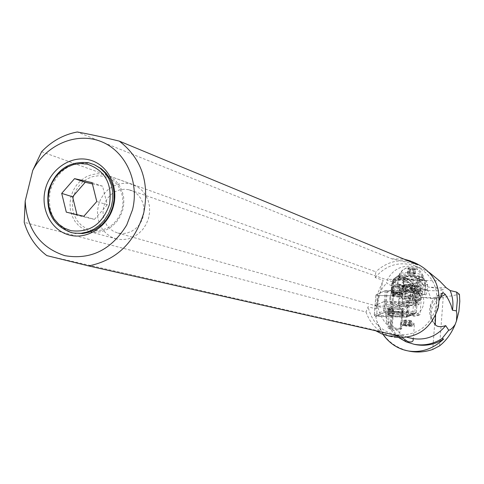 <?xml version="1.0" encoding="UTF-8"?>
<svg xmlns="http://www.w3.org/2000/svg" width="484" height="484" viewBox="0 0 484 484"><rect width="100%" height="100%" fill="white"/><g stroke="black" fill="none" stroke-linecap="round" stroke-linejoin="round"><path stroke-width="0.36" stroke-dasharray="2.42 1.81" d="M408.526 296.129L418.497 291.743L416.137 291.271L385.173 290.666L375.965 294.944L378.216 295.5L408.066 296.22L418.4 291.852L416.137 291.271L385.173 290.666L375.965 294.944L378.216 295.5L408.526 296.129L407.703 306.711L377.369 306.003L375.033 305.549L384.768 301.284L415.308 302.058L417.571 302.627L407.703 306.711M401.115 293.032L402.779 293.83C401.345 294.732 398.005 294.72 392.748 293.794L391.066 292.995C392.494 292.094 395.839 292.106 401.115 293.032M391.907 304.412C397.164 305.319 400.516 305.337 401.944 304.478L400.274 303.704C394.992 302.79 391.641 302.766 390.219 303.631L391.907 304.412M41.606 151.728L375.82 271.802L375.197 277.532L383.128 280.272L376.159 308.961L368.1 306.741L366.043 312.029L24.218 222.319M46.833 255.612L374.58 329.997L400.304 336.307M366.043 312.029C370.611 324.849 379.347 333.083 392.252 336.737M415.435 263.066C400.685 258.19 387.478 261.1 375.82 271.802M417.674 264.772L391.865 258.849L77.252 131.993M391.865 258.849L404.11 259.152M375.705 330.754L374.58 329.997M375.197 277.532C386.075 264.917 399.306 261.009 414.885 265.813C432.2 273.986 439.303 287.871 436.187 307.461C429.266 327.626 415.562 336.658 395.077 334.565C380.533 330.887 371.543 321.612 368.1 306.741M376.159 308.961L377.429 294.151L383.128 280.272M439.272 300.171L435.57 315.362M429.163 272.353L421.358 268.463C405.671 263.423 394.436 267.029 387.648 279.28L386.565 283.067L391.877 285.971L394.115 287.75L393.002 289.051L387.932 291.386L387.69 292.269L387.206 292.106L385.379 312.126L386.734 322.87L389.995 321.866L390.31 322.913L393.002 289.051M390.31 322.913L391.036 326.355C389.203 330.185 372.232 309.228 379.268 294.72L382.336 288.161L386.565 283.067M389.717 298.126L390.818 295.355L392.603 294.472L393.371 297.14L393.262 298.695L392.796 301.562L391.961 302.675L391.151 302.603L390.255 301.599L389.717 298.126M387.932 291.386L387.345 291.707L410.232 292.263L409.488 301.907L384.683 301.26L375.112 305.458L377.369 306.003L407.552 306.771L415.538 303.468L416.276 293.861L408.913 297.037L408.435 301.169L416.833 297.315L436.604 297.817L443.193 297.466L459.419 294.314M414.038 344.269C398.005 339.538 388.452 328.824 385.379 312.126L375.711 316.246L405.695 317.226L406.578 316.403L406.215 316.306L376.606 315.417L374.344 314.884L375.33 316.131L384.653 312.192L413.1 313.027L412.864 311.684L383.685 310.909L384.459 301.308M384.653 312.192L383.909 310.97M414.746 313.771L405.87 317.153L406.663 317.177L414.746 313.771L415.538 303.468L417.147 302.706L413.608 302.016L409.488 301.907L408.684 312.247L385.645 311.581M413.1 313.027L415.157 313.457L413.517 314.128L408.587 312.894L408.684 312.247M408.593 312.779L385.439 312.101M410.232 292.263L410.753 292.021C404.527 291.513 400.976 290.69 400.099 289.553C400.274 288.676 402.809 288.282 407.709 288.379C414.752 288.785 418.854 289.638 420.015 290.932L417.256 291.979L421.667 293.243L416.276 293.861M412.919 313.372L408.496 313.959L409.059 314.364L415.587 315.362L420.021 314.775C419.35 314.086 416.984 313.62 412.919 313.372M409.7 305.616L416.21 305.61L418.969 304.624C417.801 303.383 413.693 302.554 406.639 302.137C401.732 302.022 399.197 302.385 399.028 303.22C399.905 304.309 403.468 305.108 409.7 305.616L410.753 292.021M388.235 304.72L385.113 303.42C387.152 301.629 393.45 301.617 404.007 303.389L407.123 304.999C403.856 306.463 397.564 306.372 388.235 304.72M375.965 294.944L374.344 314.884L383.685 310.909M375.33 316.131L376.171 316.33L376.606 315.417L378.216 295.5M405.695 317.226L376.171 316.33M375.711 316.246L376.752 321.013C381.93 336.84 392.494 346.834 408.454 350.997M382.983 334.371L376.752 321.013M398.925 337.747L395.706 335.128L391.895 331.104L386.734 322.87M389.995 321.866L394.248 327.977L399.73 332.962L402.343 337.784M413.874 324.298L409.119 324.54C404.709 324.286 401.877 323.784 400.619 323.028L401.073 322.459L405.834 322.205C410.759 322.507 413.632 323.064 414.455 323.875L413.874 324.298M400.516 322.87L399.724 332.974C399.778 333.597 401.454 334.692 404.739 336.265L409.712 337.886M411.569 326.283L402.724 325.436L403.033 325.06C407.292 324.758 410.263 325.103 411.932 326.101L411.569 326.283M442.509 293.183L438.014 295.688L433.876 300.316L431.764 304.097L430.306 305.604L430.548 306.753L431.958 308.496M435.031 324.014L432.448 320.311L430.881 315.223L430.53 308.792L431.764 304.097M440.428 297.037L435.213 302.119L431.952 308.496C430.179 315.03 431.335 320.505 435.425 324.927M424.716 294.29L425.369 285.663L423.016 285.076L422.357 293.715L425.938 294.95L419.695 294.012L420.735 297.007L431.032 298.549L427.892 290.551L402.24 286.667L405.229 294.683L415.599 296.238L414.328 293.207L408.054 292.263L402.882 286.764M427.892 290.551L437.639 290.848L441.196 290.321L443.398 289.311L429.58 287.206C421.685 285.977 416.452 283.618 413.874 280.133L439.581 280.914M416.833 297.315L408.913 297.037M413.753 280.109L409.73 278.826L406.276 278.403L402.96 278.693L400.159 279.673L397.993 281.349L397.279 284.483L400.056 286.238L402.24 286.667M408.054 292.263L414.655 292.554L422.357 293.715M414.655 292.554L415.32 283.896L412.689 282.148L412.005 283.618C405.374 281.494 400.764 280.248 398.187 279.873L397.66 286.564L401.762 285.754L409.161 286.879L411.92 288.186M402.664 286.788L401.762 285.754M418.055 289.117L420.003 288.531L421.213 289.396L420.372 290.085L412.773 290.521L412.858 289.39L418.739 286.976C415.447 285.288 410.777 284.786 404.721 285.457L403.021 286.123L403.335 287.95L401.581 286.891L402.373 286.207C407.467 285.324 413.203 285.657 419.592 287.212L421.298 288.258L420.457 288.948L412.858 289.39M409.161 286.879L402.289 287.351L401.49 288.028L403.251 289.087L403.335 287.95M412.87 288.276L413.233 288.682L416.984 289.25L417.329 288.954M419.537 288.573L427.263 289.741L427.245 290.509M427.263 289.741L419.906 288.506M420.003 288.531L427.233 289.626L425.321 290.745L425.829 284.09L425.454 284.035L422.296 284.525L406.385 291.09L406.167 293.861L399.778 294.472L395.682 294.248L395.761 293.304L399.893 293.056L399.778 294.472M424.758 280.206L426.313 280.865L425.012 284.029L425.369 285.663L427.656 284.846L425.829 284.09L424.758 280.206L421.183 281.004L419.289 279.032L416.089 277.598L420.076 281.646L412.162 285.911L412.876 288.343L412.586 292.179L408.351 292.475L407.443 293.685L406.167 293.861M425.938 294.95L427.257 290.454M416.984 289.25L418.466 291.15L419.58 294.048L414.328 293.207M417.68 301.375L420.414 300.298L414.861 299.796L412.078 300.77L417.68 301.375L418.466 291.15M419.44 294.024L419.271 293.243C417.093 290.261 415.254 289.644 413.766 291.398L413.911 292.439L413.112 290.339L413.233 288.682M420.735 297.007L420.747 295.948C419.689 293.709 417.97 293.806 415.599 296.238M414.219 293.237L413.911 292.439L414.358 293.262M413.396 299.118L419.011 299.723L413.396 299.118M411.376 279.292L411.575 279.806C406.106 279.456 402.15 281.5 399.705 285.953L399.651 290.902L400.105 291.713L402.222 293.661L405.229 294.683M411.575 279.806L413.874 280.133M431.032 298.549C436.405 298.888 440.331 296.861 442.818 292.481L443.398 289.311M411.333 292.276L412.005 283.618L415.32 283.896C418.291 278.99 420.856 279.383 423.016 285.076L425.012 284.029C420.348 274.428 416.24 273.805 412.689 282.148C407.425 278.844 403.347 276.951 400.468 276.473L398.187 279.873L393.71 280.817L391.774 283.939L391.986 285.13L392.978 282.916L393.268 283.509C399.312 278.191 405.15 279.093 410.777 286.226L411.618 288.845M400.468 276.473L400.008 276.455L397.854 279.825M397.66 286.564L394.478 287.629L394.194 286.631L393.22 286.945L393.71 280.817L395.132 277.822L393.928 278.796C393.189 279.014 392.476 280.702 391.78 283.86L391.774 283.939M398.223 276.89L398.308 275.807L398.804 276.164L398.223 276.89C398.078 279.135 416.5 281.313 422.042 279.722L423.282 278.905L422.623 277.483L419.749 276.055L414.492 275.251L401.242 275.65L400.008 276.455L395.132 277.822L399.203 275.003L396.323 277.241L394.714 280.357M393.897 278.832L392.826 281.652L392.978 282.916C399.578 276.787 405.973 277.786 412.162 285.911L404.86 287.193C401.454 284.314 397.848 283.751 394.061 285.506L393.268 283.509L392.161 285.844L391.986 285.13M391.217 292.778L391.381 290.709L391.635 291.985L393.94 293.044L393.867 293.976L391.399 293.219L391.217 292.778L392.04 290.025L391.417 288.506L393.22 286.945M391.701 289.033L392.01 285.191L393.008 283.001C399.542 276.969 405.858 277.955 411.963 285.965L412.683 288.416M391.423 289.916L392.161 285.844M391.629 291.677L391.846 288.936L392.645 286.831L394.061 285.651L392.566 286.837L391.937 288.754M406.536 291.029L404.775 287.212C401.393 284.38 397.818 283.824 394.061 285.536L392.609 286.849L391.919 288.791M406.221 291.15L404.461 287.296C401.175 284.628 397.709 284.084 394.061 285.651L393.51 286.885L395.464 286.334L397.999 286.346L402.216 288.41L404.636 287.248L406.385 291.09L399.893 293.056L398.955 291.501L402.216 288.41L403.596 291.852M392.046 289.662L392.27 286.837L392.609 286.818L391.725 288.706L393.51 286.885L391.568 291.9M407.443 293.685L391.871 291.35M393.867 293.976L395.682 294.248M406.475 291.053L404.636 287.248M391.871 288.894L392.639 286.837L394.061 285.614C397.745 284.005 401.236 284.562 404.551 287.272L406.306 291.12M399.324 293.129L398.955 291.501L399.578 293.098M398.87 291.537C397.189 288.736 395.011 288.41 392.336 290.557L393.94 293.044L395.761 293.304L398.87 291.537M391.635 291.985L392.336 290.557M391.399 293.219L391.514 291.804L392.318 290.503M391.774 284.066L392.82 281.803C400.099 274.985 407.165 276.104 414.026 285.167L414.915 287.69M422.296 284.525L421.183 281.004L420.076 281.646L421.201 284.997L420.717 291.102L412.586 292.179M420.717 291.102L421.733 290.793L422.036 291.785L425.321 290.745M394.121 286.643L399.578 287.623L402.972 289.051L408.399 289.874L415.55 290.025L415.193 290.957L422.036 291.785M415.193 290.957L407.982 290.787L403.91 290.17L400.522 288.742L394.478 287.629M403.251 289.087L412.773 290.521M417.601 278.802C411.557 279.498 406.911 278.99 403.65 277.278L405.435 276.34C411.485 275.632 416.155 276.14 419.434 277.864L417.601 278.802L416.906 287.883M404.654 276.769L404.086 277.265C407.195 278.899 411.624 279.389 417.377 278.724L417.964 278.221C414.842 276.582 410.402 276.098 404.654 276.769M404.025 284.731C409.785 284.09 414.225 284.574 417.353 286.177L416.766 286.667C411.007 287.296 406.578 286.812 403.462 285.215L404.025 284.731M402.954 298.416L402.398 298.876C405.513 300.413 409.954 300.891 415.72 300.316L416.3 299.85C413.167 298.307 408.714 297.823 402.954 298.416M402.597 302.984C408.357 302.415 412.81 302.893 415.95 304.418L415.369 304.872C409.603 305.434 405.162 304.956 402.035 303.438L402.597 302.984M417.256 291.979L416.21 305.61M398.804 276.164L401.242 275.65M419.749 276.055L414.492 275.251M400.074 276.068C404.328 274.295 423.185 276.346 422.943 278.554L421.921 279.425C417.504 281.15 398.973 279.123 399.119 276.921L400.074 276.068M422.042 279.722L419.289 279.032M399.203 275.003L399.935 274.658C404.098 273.375 409.482 274.355 416.089 277.598M400.286 273.363L399.336 274.222C399.185 276.449 417.71 278.481 422.127 276.733L423.095 275.692C422.496 273.49 404.382 271.633 400.286 273.363L402.869 269.987L406.881 267.725L414.606 267.948L417.105 268.674L417.02 269.497C410.916 270.03 407.316 269.503 406.227 267.936L402.222 270.368L399.336 274.071M410.063 267.973L413.584 268.239L415.556 268.886L414.177 269.394L410.795 269.243L407.945 268.426L410.063 267.973L409.67 272.97L407.516 273.448L409.494 274.077L409.881 269.098L409.488 274.089L410.408 274.216L410.795 269.243M413.584 268.251L413.197 273.248L412.277 273.109L412.664 268.112M412.277 273.109L409.67 272.97M410.408 274.216L413.003 274.355L413.39 269.376M413.003 274.355L415.169 273.877L414.752 273.756L415.133 268.765M414.752 273.756L413.185 273.297L413.584 268.239M393.776 292.626L400.22 292.802L402.821 293.782L399.106 294.115L399.59 295.119L399.415 297.351L392.542 296.117L392.754 293.437L393.934 293.062L393.776 292.626L398.641 292.868L402.821 293.782M401.684 294.145L393.129 293.237L392.07 292.705L393.407 293.764L393.292 293.25M402.422 293.921L401.115 294.689L401.599 294.133M393.147 296.42L393.407 293.764M392.542 296.117L393.873 295.688L402.246 296.94L399.415 297.351M393.873 295.688L393.934 293.062M394.012 293.897L399.1 294.236L402.385 295.149L402.307 294.29M402.385 295.149L402.246 296.94M400.903 297.364L401.115 294.689L399.5 294.677M388.017 291.459L387.69 292.269M387.345 291.707L387.206 292.106M407.226 316.748L408.435 301.169M406.578 316.403L416.264 312.513L415.084 313.505M406.663 317.177L414.225 314.189M413.608 302.016L412.864 311.684L416.391 312.428L417.002 302.857M410.734 325.799L405.616 325.066L403.456 325.436L406.372 326.119L409.779 326.301L411.152 325.907L410.734 325.799L411.122 320.753L411.545 320.862L410.166 321.267L406.766 321.086L403.85 320.39L405.217 319.984L409.555 320.293L409.161 325.357M408.242 325.224L408.629 320.166M409.168 325.345L409.555 320.293L411.122 320.753M405.453 325.998L405.846 320.959L405.453 325.986M409.379 321.237L408.986 326.27M406.766 321.086L406.372 326.119M402.343 310.347L402.319 313.469L392.524 311.841L392.754 308.986L388.198 309.772L390.328 310.734C396.584 311.829 400.8 311.896 402.972 310.94L402.343 310.347L402.603 309.827L401.151 309.318L390.903 308.508L388.809 309.312L392.966 310.553L392.476 309.246L388.132 307.909L390.449 307.007L403.323 308.368L402.591 309.814M403.323 308.368L402.706 308.429L401.992 309.827L400.522 328.594L401.163 328.267L402.186 315.205L402.779 315.665L397.297 316.385L392.536 315.943L392.966 310.553M402.319 313.469L402.186 315.205L393.794 313.898L390.473 313.934L388.446 314.794L388.035 314.322C387.624 313.59 389.517 313.269 393.716 313.366C398.453 313.626 401.575 314.176 403.087 315.011L403.226 315.423L397.443 316.016C392.76 315.756 389.65 315.211 388.108 314.382L388.035 314.322M388.852 315.217C397.715 316.651 402.791 316.627 404.086 315.151L401.678 314.225C394.345 312.93 389.221 312.809 386.305 313.862L388.852 315.217M392.524 311.841L388.011 312.446L390.104 313.565C396.735 314.691 400.952 314.733 402.755 313.686L402.119 313.196M392.754 308.986L401.151 309.318M400.522 328.594L389.971 327.42L388.228 328.188L394.315 330.784L401.315 329.084L391.508 328.926L392.536 315.943L388.446 314.794M401.315 329.084L401.756 328.709L401.163 328.267M388.634 328.4L392.094 329.168L393.577 310.504L389.559 309.264L391.465 308.641L401.992 309.827M391.508 328.926L392.094 329.168M392.476 309.246L393.081 309.209L393.577 310.504M393.081 309.209L388.924 307.969L391.018 307.159L402.706 308.429M398.81 304.696L398.278 301.024L399.276 298.398C402.162 291.495 407.207 288.555 414.419 289.571L415.345 289.825C430.548 293.957 423.397 319.331 408.248 314.993L408.103 314.957C403.021 313.42 399.923 309.996 398.81 304.696L400.74 305.918C403.487 306.638 405.289 305.676 406.149 303.044L405.997 300.782L404.4 298.604L403.184 297.975L399.276 298.398M128.756 189.698L124.225 189.238L119.663 189.873L115.301 191.585L111.344 194.272L107.986 197.799L105.403 202.003L103.715 206.674L103.001 211.575L103.298 216.469L104.598 221.115L106.831 225.284L109.892 228.775L113.631 231.4L117.866 233.04L122.537 233.603L127.026 233.046L131.345 231.449L135.296 228.89L138.678 225.49L141.334 221.406L143.131 216.844L143.984 212.022L143.851 207.17L142.738 202.524L140.699 198.307L137.837 194.725L134.292 191.942L128.756 189.698M116.644 239.017L111.151 236.948L106.353 233.633L102.42 229.21L99.547 223.911L97.865 218L97.453 211.762L98.337 205.512L100.472 199.553L103.745 194.181L108.011 189.667L113.044 186.225L118.61 184.029L124.424 183.2L130.208 183.781L137.444 186.745L141.921 190.303L145.527 194.883L148.086 200.255L149.471 206.166L149.61 212.337L148.503 218.459L146.198 224.249L142.804 229.422L138.491 233.73L133.469 236.96L127.976 238.975L122.277 239.665L116.644 239.017M89.734 231.661L95.548 232.332L101.434 231.6L107.109 229.501L112.306 226.137L116.765 221.66L120.28 216.287L122.67 210.274L123.825 203.909L123.686 197.508L122.264 191.374L119.633 185.802L115.912 181.058L111.296 177.374L103.83 174.313L97.859 173.726L91.851 174.597L86.104 176.884L80.901 180.465L76.496 185.16L73.102 190.738L70.888 196.921L69.968 203.413L70.38 209.881L72.104 216.015L75.062 221.509L79.116 226.088L84.059 229.525L89.734 231.661M90.919 230.142L96.534 230.765L102.203 230.003L107.654 227.897L112.609 224.54L116.807 220.099L120.038 214.805L122.137 208.931L122.996 202.766L122.567 196.625L120.885 190.823L118.029 185.656L114.145 181.385L109.445 178.215L104.151 176.309L98.542 175.752L92.898 176.569L87.495 178.723L82.607 182.087L78.462 186.509L75.28 191.755L73.211 197.569L72.352 203.673L72.751 209.753L74.385 215.513L77.18 220.668L81.003 224.963L85.656 228.176L90.919 230.142M73.411 233.016L72.89 232.895C54.571 226.137 47.008 212.137 50.191 190.89C57.245 170.556 70.507 161.39 89.976 163.398L95.644 165.292M92.099 182.643L102.602 186.231L107.248 204.829L96.788 201.507M107.248 204.829L94.459 219.385L83.835 216.281M94.459 219.385L77.138 215.295L66.302 212.149M77.138 215.295L76.986 214.666M92.414 183.908L102.602 186.231M415.308 302.058L416.137 291.271M418.4 291.852L417.571 302.627M407.328 296.238L406.506 306.814M384.314 301.369L385.173 290.666M386.371 290.557L385.512 301.266M385.058 301.254L384.284 310.861M446.212 287.75L429.58 287.206M391.877 285.971L400.056 286.238M402.016 285.917L409.803 287.097M420.239 300.594L420.566 296.281M412.32 300.576L413.112 290.339M415.193 295.476L414.861 299.796M400.159 279.673L387.648 279.28M415.169 287.593L414.244 285.058C407.316 275.91 400.177 274.779 392.826 281.652L391.78 283.854L391.417 288.506M392.07 292.705L393.196 292.336M415.599 290.043L421.655 290.805M392.04 290.025L408.351 292.475M418.339 291.229L417.958 290.243M407.982 290.787L408.399 289.874M402.972 289.051L403.91 290.17M400.522 288.742L399.578 287.623M397.848 287.206L398.211 288.192M408.974 286.861L401.678 285.754M403.529 285.85L404.243 276.751M405.435 276.34L404.721 285.457M403.021 286.123C402.44 285.1 404.86 284.671 410.287 284.822C415.339 285.155 418.593 285.802 420.051 286.764C420.638 287.502 419.277 287.944 415.974 288.083M418.122 287.49L418.817 278.397M405.979 287.333L405.598 287.653C407.679 288.712 410.638 289.033 414.473 288.615L414.861 288.295C412.779 287.23 409.815 286.909 405.979 287.333M405.265 296.45C409.107 296.051 412.072 296.371 414.159 297.406L413.772 297.721C409.93 298.114 406.971 297.793 404.89 296.759L405.265 296.45M423.143 279.044L424.347 280.194L425.454 284.035M423.282 278.905L424.643 280.194M397.582 279.812L399.681 276.455L400.776 275.729M422.127 276.733L420.142 272.667L417.02 269.497M408.865 273.018L409.252 268.027M407.824 273.381L408.212 268.396M407.939 273.575L408.327 268.59M413.808 274.307L414.195 269.328M414.861 273.944L415.248 268.959M393.323 294.187L399.59 295.119M436.604 297.817L432.756 349.43M439.617 345.842L443.193 297.466M406.82 316.264L407.552 306.771M406.953 306.826L406.215 316.306M405.616 325.066L406.009 320.015M411.231 320.916L410.843 325.962M410.184 321.207L409.791 326.246M404.279 320.505L403.886 325.544M404.164 320.341L403.765 325.381M405.205 320.045L404.812 325.097M417.668 302.524L418.497 291.743M374.265 314.975L375.886 295.04M391.066 292.995L390.219 303.631M402.779 293.83L401.944 304.478M412.211 261.723L410.232 260.9M421.358 268.463L414.885 265.813M391.054 326.355L393.171 299.693M393.371 297.14L394.115 287.75M408.581 312.87L408.496 313.959M413.227 339.865L414.455 323.875M402.724 325.436L400.619 323.028M407.117 337.3L395.077 334.565M442.945 292.76C436.61 294.974 432.394 299.251 430.306 305.604C428.425 312.924 430.094 319.337 435.31 324.837M421.213 289.396L421.298 288.258C420.064 287.181 423.869 286.933 413.639 285.088C398.913 284.435 402.821 285.863 401.581 286.891L401.49 288.028M422.623 277.483L426.319 280.859L427.656 284.846L427.172 291.217M412.078 300.77L412.961 289.353M420.487 300.401L420.784 296.553M419.453 293.963L419.011 299.723M413.766 291.398L413.154 299.318M399.651 290.902L397.279 284.483M394.194 286.631L399.935 287.69L403.329 289.117L421.733 290.793M403.65 277.278L402.93 286.455M419.434 277.864L418.739 286.976M417.964 278.221L417.353 286.177M404.086 277.265L403.462 285.215M416.022 286.697L404.854 285.887L405.598 287.653L404.89 296.759L403.65 298.416L414.939 299.209L414.159 297.406L414.861 288.295L416.022 286.697M416.3 299.85L415.95 304.418M418.969 304.624L420.015 290.932M399.028 303.22L400.099 289.553M421.667 293.243L420.021 314.775M409.059 314.364L414.098 316.439L419.622 315.114M402.398 298.876L402.035 303.438M393.952 278.772L399.935 274.658M399.336 274.222L399.119 276.921M423.149 275.856L422.943 278.554M423.095 275.692L420.747 271.633L417.105 268.674M408.841 272.988L409.228 267.997M408.968 273.127L409.355 268.136M407.516 273.448L407.903 268.469M409.5 274.029L409.887 269.05M413.838 274.337L414.219 269.358M413.711 274.198L414.092 269.213M415.169 273.877L415.556 268.886M413.185 273.297L413.572 268.299M401.49 294.151L402.646 293.776M393.189 293.225L399.161 294.121M393.304 293.256L392.355 292.784M415.157 313.457L416.391 312.428M416.409 312.368L417.147 302.706M375.306 316.179L374.295 315.017M411.932 326.101L414.419 324.026M409.155 325.393L409.543 320.341M411.152 325.907L411.545 320.862M409.688 326.149L410.081 321.116M409.821 326.27L410.208 321.231M405.465 325.944L405.852 320.91M403.456 325.436L403.85 320.39M404.914 325.188L405.308 320.142M404.781 325.073L405.175 320.021M402.972 310.94L407.123 304.999M402.64 313.505L404.086 315.151M388.011 312.446L386.305 313.862M388.761 309.209L388.331 314.618M402.779 315.665L401.756 328.709M389.559 309.264L388.065 327.995M389.602 309.361L388.924 307.969M388.809 309.312L388.132 307.909M402.736 315.828L403.226 315.423M388.247 309.875L385.113 303.42M388.198 309.772L387.974 312.616M402.978 310.843L402.755 313.686M403.184 297.975L392.603 294.472M400.74 305.918L391.326 302.681M117.866 233.04L408.103 314.957M130.238 190.097L415.345 289.825M105.996 174.906L132.307 184.362M89.655 231.642L116.571 238.999"/><path stroke-width="0.73" d="M126.717 225.006C111.423 249.859 90.804 260.083 64.856 255.679C40.069 247.53 26.85 229.337 25.186 201.096L32.73 170.471C45.919 144.994 75.867 131.848 100.466 141.304C125.144 150.506 139.676 181.095 132.507 209.784L126.717 225.006M69.89 235.2C88.1 239.78 108.755 225.834 113.625 205.41C118.768 185.045 106.825 163.574 88.463 159.672C70.174 155.467 50.058 169.509 45.26 189.559C40.196 209.554 51.6 230.928 69.89 235.2M32.73 170.471L41.606 151.728C51.734 141.134 63.616 134.558 77.252 131.993C88.717 134.02 102.741 137.063 119.318 141.122C141.503 158.419 149.659 182.286 143.784 212.718C134.903 242.466 116.529 260.204 88.657 265.928L46.833 255.612C35.852 247.318 28.314 236.222 24.218 222.319L25.186 201.096M392.252 336.737L388.622 335.938L400.304 336.307L88.657 265.928M394.097 337.142C416.077 339.284 430.778 329.525 438.189 307.885C441.541 286.867 433.96 271.929 415.435 263.066L412.211 261.723M404.11 259.152L410.232 260.9L417.674 264.772L119.318 141.122M388.622 335.938L381.912 333.96L375.705 330.754M429.163 272.353L439.581 280.914L446.212 287.75L450.12 290.533C452.776 296.819 453.544 303.371 452.425 310.196L451.034 305.198L448.499 299.656L445.347 294.46L443.187 292.687L442.509 293.183L439.272 300.171M414.038 344.269L415.889 344.662C425.763 346.369 435.025 344.487 443.671 339.03C433.005 348.922 421.298 352.915 408.544 351.009C398.078 349.133 389.559 343.586 382.983 334.371M415.889 344.662L414.068 344.275C423.984 345.987 433.283 344.1 441.965 338.612L443.671 339.03M414.068 344.275L406.13 341.855L398.925 337.747M402.343 337.784L407.8 341.547C411.225 342.424 413.034 341.861 413.227 339.865L412.9 338.594C426.065 340.488 437.01 336.162 445.722 325.617C440.93 327.196 437.5 326.966 435.425 324.927L435.425 324.927M441.965 338.612L448.728 330.203C450.368 330.112 452.516 328.194 455.166 324.474L456.472 320.934L456.878 313.904L456.4 310.873L457.362 300.013L456.842 293.389L456.642 292.088L450.12 290.533M448.71 330.215L445.722 325.617M409.712 337.886L412.9 338.594M435.31 324.837L435.57 315.362M445.347 294.46L440.428 297.037M452.425 310.196L456.406 310.873M456.485 320.946L458.886 311.49L459.8 301.381L459.419 294.314L456.642 292.088M408.454 350.997L410.613 351.414C418.049 352.63 425.43 351.971 432.756 349.43L439.617 345.842C446.224 340.615 451.409 333.494 455.166 324.474M71.354 232.598C52.95 225.81 45.351 211.738 48.557 190.387C55.642 169.944 68.964 160.736 88.53 162.751L94.223 164.657L99.94 168.069L104.84 172.721L108.706 178.427L111.387 184.955L112.754 192.015L112.754 199.329L111.374 206.571L108.682 213.444L104.792 219.651L99.867 224.933L94.12 229.071L87.792 231.884L81.155 233.27L74.488 233.173L71.354 232.598M94.223 164.657L101.331 168.686L106.208 173.32L110.062 179.001L112.73 185.487L114.091 192.523L114.091 199.795L112.718 207.001L110.043 213.837L106.171 220.014L101.271 225.272L95.548 229.386L89.25 232.187L82.643 233.566L73.411 233.016M87.356 164.179C105.076 170.374 112.451 183.799 109.481 204.448C102.535 224.183 89.703 232.931 70.997 230.686L64.529 228.254L58.806 224.286L54.123 218.986L50.693 212.627L48.696 205.518L48.218 198.017L49.283 190.496L51.836 183.315L55.757 176.835L60.845 171.378L66.865 167.21L73.507 164.542L80.453 163.513L87.356 164.179M83.835 216.281L96.788 201.507L92.099 182.643L74.548 178.644L61.704 193.376L66.302 212.149L83.835 216.281M76.986 214.666L72.588 196.788L61.704 193.376M72.588 196.788L85.263 182.274L74.548 178.644M85.263 182.274L92.414 183.908M411.951 338.395L407.117 337.3M408.544 351.015L410.613 351.414M76.006 233.469L74.488 233.173"/></g></svg>
